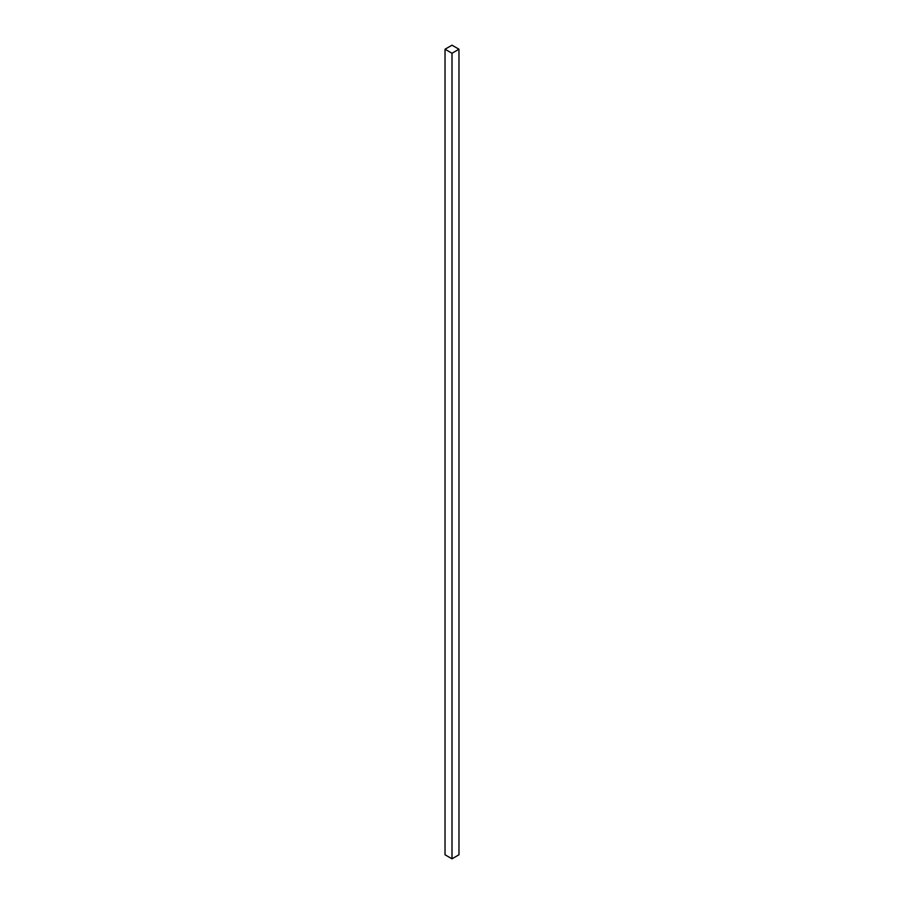 <?xml version="1.0" encoding="UTF-8"?>
<svg xmlns="http://www.w3.org/2000/svg" width="904" height="904" viewBox="0 0 904 904"><rect width="100%" height="100%" fill="white"/><g stroke="black" fill="none" stroke-linecap="round" stroke-linejoin="round"><path stroke-width="1.36" d="M458.972 49.223L452 45.2L445.028 49.223L445.028 854.777L452 858.8L458.972 854.777L458.972 49.223L452 53.257L452 858.8M445.028 49.223L452 53.257"/></g></svg>
